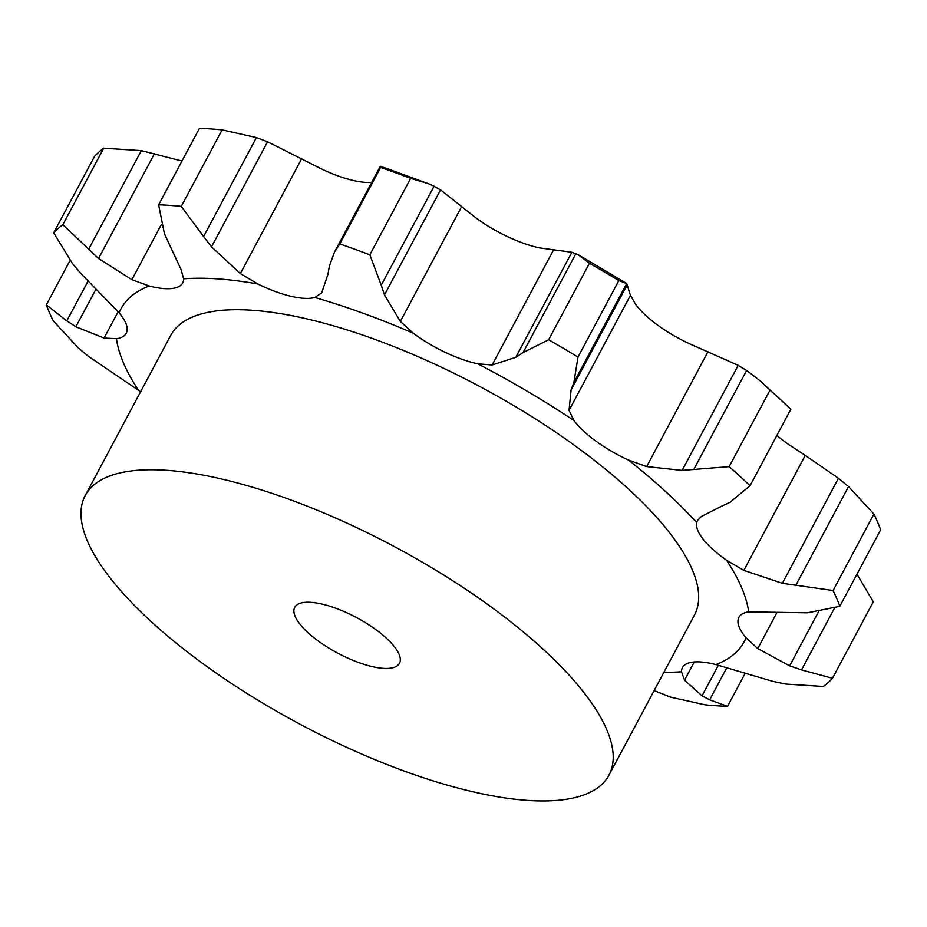 <?xml version="1.0" encoding="UTF-8"?>
<svg xmlns="http://www.w3.org/2000/svg" width="927" height="927" viewBox="0 0 927 927"><rect width="100%" height="100%" fill="white"/><g stroke="black" fill="none" stroke-linecap="round" stroke-linejoin="round"><path stroke-width="1.39" d="M626.722 283.511L578.054 254.635L589.456 263.268A450.047 152.445 -151.9 0 1 618.842 280.591L626.722 283.511L573.859 382.515L578.008 357.069L618.842 280.591M627.197 285.053L626.652 283.419M574.161 381.739L570.823 390.638M578.008 357.069A450.047 152.445 -151.9 0 0 548.622 339.757L523.071 352.584L515.771 357.324L492.11 365.006L477.637 363.79A66.871 22.654 -151.9 0 1 445.099 352.283A66.871 22.654 -151.9 0 1 413.338 333.245A353.28 119.676 -151.9 0 0 314.867 297.486A66.871 22.654 -151.9 0 1 290.707 296.223A66.871 22.654 -151.9 0 1 257.857 283.986A353.28 119.676 -151.9 0 0 183.627 278.83A66.871 22.654 -151.9 0 1 182.665 282.932A66.871 22.654 -151.9 0 1 174.322 288.135A66.871 22.654 -151.9 0 1 149.189 285.979A353.28 119.676 -151.9 0 0 119.085 312.805A66.871 22.654 -151.9 0 1 127.126 330.209A66.871 22.654 -151.9 0 1 126.223 333.245A66.871 22.654 -151.9 0 1 116.443 338.703A353.28 119.676 -151.9 0 0 138.54 390.325A66.871 22.654 -151.9 0 1 140.603 391.797M682.11 470.395L738.193 365.342L690.221 344.068A66.871 22.654 -151.9 0 1 658.019 325.412A66.871 22.654 -151.9 0 1 635.852 304.67L630.441 295.377L627.173 284.879L571.09 389.931L569.051 410.36L573.964 420.568A66.871 22.654 -151.9 0 0 596.142 441.31A66.871 22.654 -151.9 0 0 628.332 459.966L646.629 466.582L682.11 470.395L729.178 466.629L770.013 390.151L759.653 380.406L790.87 409.236A450.047 152.445 -151.9 0 0 770.013 390.151M548.622 339.757L589.456 263.268M461.739 206.431L400.348 321.414L384.462 294.948L440.557 189.896L475.227 217.347A66.871 22.654 -151.9 0 0 506.988 236.385A66.871 22.654 -151.9 0 0 539.526 247.891L571.866 252.271L578.054 254.635M721.368 506.327L701.241 516.571L697.475 520.487L696.71 522.55A66.871 22.654 -151.9 0 0 703.338 539.433A66.871 22.654 -151.9 0 0 726.571 560.256L743.86 570.372L805.262 455.389L838.448 478.262L848.553 486.571L873.906 514.068A450.047 152.445 -151.9 0 1 880.65 529.815L839.816 606.293L807.347 612.793L748.668 611.878A66.871 22.654 -151.9 0 0 738.889 617.336A66.871 22.654 -151.9 0 0 737.985 620.383A66.871 22.654 -151.9 0 0 746.026 637.776L757.741 648.564L777.046 612.411M834.52 608.1L801.519 669.908L832.469 678.297A450.047 152.445 -151.9 0 1 823.292 686.478L785.656 684.056L772.365 681.241L715.934 664.601A66.871 22.654 -151.9 0 0 690.789 662.446A66.871 22.654 -151.9 0 0 682.446 667.649A66.871 22.654 -151.9 0 0 681.496 671.751L684.555 680.198L694.3 661.959M85.226 495.516L170.684 335.47A296.86 100.556 28.1 0 1 479.919 386.582A296.86 100.556 28.1 0 1 694.427 615.122L608.969 775.169A296.86 100.556 -151.9 0 0 394.462 546.64A296.86 100.556 -151.9 0 0 85.226 495.516A296.86 100.556 -151.9 0 0 250.417 695.609A296.86 100.556 -151.9 0 0 571.913 798.274A296.86 100.556 -151.9 0 0 608.969 775.169M553.5 250.023L492.11 365.006M571.866 252.271L515.771 357.324M575.934 253.581L523.071 352.584M776.896 435.412A66.871 22.654 -151.9 0 0 788.46 444.357L805.262 455.389M256.443 137.567L203.581 236.57L181.275 206.362L222.121 129.884L256.443 137.567L267.59 141.785L319.734 168.077A66.871 22.654 -151.9 0 0 352.596 180.325A66.871 22.654 -151.9 0 0 371.715 182.41M400.348 321.414L413.338 333.245M729.178 466.629A450.047 152.445 -151.9 0 1 750.036 485.725L729.827 502.422M730.696 501.994L720.546 506.687M314.867 297.486L321.692 292.862L327.915 274.415L329.328 266.35L334.404 252.283L339.792 243.917A450.047 152.445 -151.9 0 1 369.827 254.821L381.24 285.203L434.103 186.211L428.239 183.616L410.673 178.343A450.047 152.445 -151.9 0 0 380.626 167.428L380.615 166.304L428.239 183.616M380.939 284.195L384.798 295.887M203.581 236.57L211.495 246.837L240.336 273.581L257.857 283.986M839.816 606.293A450.047 152.445 -151.9 0 0 833.072 590.545L782.353 583.315L743.86 570.372M181.275 206.362A450.047 152.445 -151.9 0 0 158.633 204.786L164.45 233.847L181.043 269.467L183.627 278.83M119.085 312.805L81.263 273.894L72.619 263.778L53.696 232.862A450.047 152.445 -151.9 0 1 62.874 224.682L98.54 258.494L131.901 279.676L149.189 285.979M801.519 669.908L789.642 665.841L757.741 648.564M95.666 289.699L75.863 326.779L104.091 338.065L116.443 338.703M654.114 690.615L670.557 697.116L704.879 704.798A450.047 152.445 -151.9 0 0 727.533 706.374L709.688 699.827L702.04 695.853L684.555 680.198M87.845 281.472L66.79 320.893L46.35 304.867A450.047 152.445 -151.9 0 0 53.094 320.615L78.447 348.112L88.552 356.42L138.54 390.325M65.91 320.267L76.79 327.324M737.336 364.867L747.463 370.974M693.778 469.421L746.641 370.418L759.653 380.406M441.171 190.313L433.442 185.875M222.121 129.884A450.047 152.445 -151.9 0 0 199.467 128.308L158.633 204.786M856.954 574.195L873.304 601.82L832.469 678.297M181.993 161.043L141.344 150.626L103.708 148.204A450.047 152.445 -151.9 0 0 94.531 156.385L53.696 232.862M750.036 485.725L790.87 409.236M369.827 254.821L410.673 178.343M339.792 243.917L380.626 167.428M838.448 478.262L782.353 583.315M848.553 486.571L795.702 585.574M833.072 590.545L873.906 514.068M818.541 611.739L789.642 665.841M62.874 224.682L103.708 148.204M718.379 665.25L702.04 695.853M727.533 706.374L745.007 673.639M726.814 667.753L709.688 699.827M46.35 304.867L70.046 260.487M392.063 667.927A59.374 20.116 -151.9 0 0 399.467 663.315A59.374 20.116 -151.9 0 0 356.571 617.602A59.374 20.116 -151.9 0 0 294.716 607.382A59.374 20.116 -151.9 0 0 327.764 647.394A59.374 20.116 -151.9 0 0 392.063 667.927M573.964 420.568A353.28 119.676 -151.9 0 0 477.637 363.79M630.441 295.377L569.051 410.36M696.71 522.55A353.28 119.676 -151.9 0 0 628.332 459.966M748.668 611.878A353.28 119.676 -151.9 0 0 726.571 560.256M715.934 664.601A353.28 119.676 -151.9 0 0 746.026 637.776M663.871 672.342A353.28 119.676 -151.9 0 0 681.496 671.751M708.031 351.6L646.629 466.582M301.738 158.598L240.336 273.581M161.321 224.589L131.901 279.676M118.158 311.727L104.091 338.065M267.59 141.785L211.495 246.837M154.635 153.442L98.54 258.494M141.344 150.626L88.482 249.63M334.404 252.283L380.29 166.339"/></g></svg>
